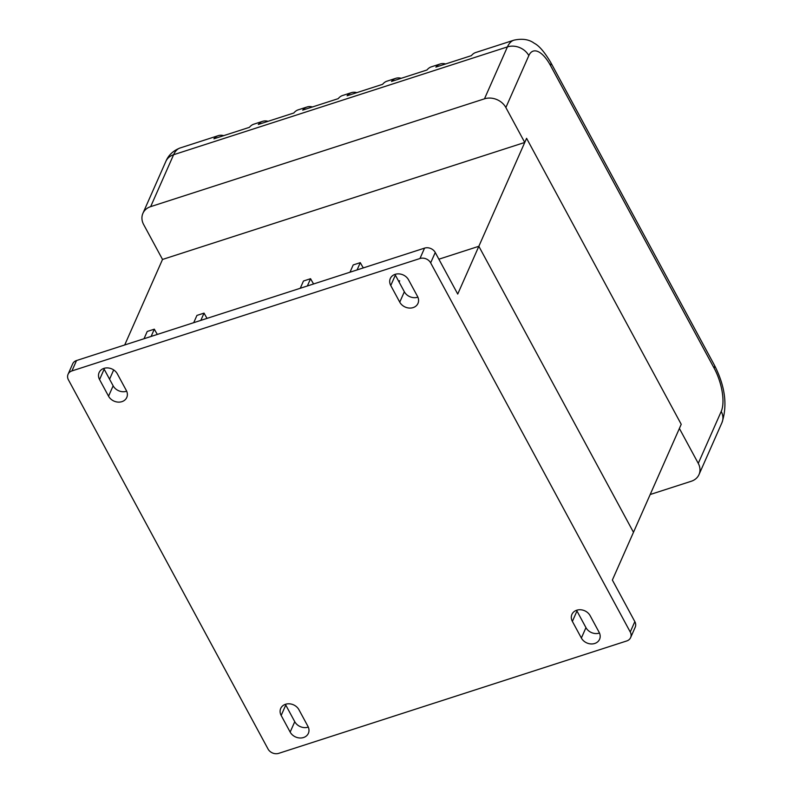 <?xml version="1.0" encoding="UTF-8"?>
<svg xmlns="http://www.w3.org/2000/svg" width="793" height="793" viewBox="0 0 793 793"><rect width="100%" height="100%" fill="white"/><g stroke="black" fill="none" stroke-linecap="round" stroke-linejoin="round"><path stroke-width="1.19" d="M630.247 632.001A8.168 6.79 23.9 0 1 630.623 637.602A8.168 6.79 23.9 0 1 626.748 640.952L278.72 753.35A8.168 6.79 23.9 0 1 268.024 748.989L68.436 379.857A8.168 6.79 23.9 0 1 68.069 374.266A8.168 6.79 23.9 0 1 71.945 370.916L419.963 258.518A8.168 6.79 23.9 0 1 430.658 262.87L630.247 632.001L634.836 621.623L612.365 580.05L681.227 424.305L679.383 428.458L698.266 463.37A16.336 13.58 23.9 0 1 699.01 474.571A16.336 13.58 23.9 0 1 691.258 481.262L650.171 494.525M68.069 374.266L72.659 363.878A8.168 6.79 23.9 0 1 76.534 360.528L424.552 248.13A8.168 6.79 23.9 0 1 435.248 252.491L457.73 294.054L478.843 246.296L633.478 532.291L478.843 246.296L526.582 138.309L681.227 424.305L526.582 138.309L524.748 142.462L162.525 259.45L143.642 224.528A16.336 13.58 23.9 0 1 142.909 213.337A16.336 13.58 23.9 0 1 150.66 206.636L484.473 98.828A16.336 13.58 23.9 0 1 505.865 107.541L524.748 142.462M438.876 259.202L478.843 246.296L438.876 259.202M109.573 379.213L113.677 369.925M394.993 274.388A10.21 8.485 -156.1 0 0 395.35 275.141L404.341 291.765A10.21 8.485 -156.1 0 0 417.871 297.157M103.794 368.438A10.21 8.485 -156.1 0 0 104.151 369.191L113.141 385.814A10.21 8.485 -156.1 0 0 126.672 391.207M281.168 715.445L290.159 732.078A10.21 8.485 -156.1 0 0 299.625 737.976A10.21 8.485 -156.1 0 0 308.378 733.337A10.21 8.485 -156.1 0 0 307.922 726.338L298.931 709.715A10.21 8.485 -156.1 0 0 289.475 703.817A10.21 8.485 -156.1 0 0 280.712 708.456A10.21 8.485 -156.1 0 0 281.168 715.445L285.767 705.066L294.758 721.689A10.21 8.485 -156.1 0 0 308.279 727.092M285.401 704.323A10.21 8.485 -156.1 0 0 285.767 705.066M572.377 621.405L581.368 638.028A10.21 8.485 -156.1 0 0 590.825 643.926A10.21 8.485 -156.1 0 0 599.577 639.287A10.21 8.485 -156.1 0 0 599.121 632.299L590.131 615.665A10.21 8.485 -156.1 0 0 580.674 609.767A10.21 8.485 -156.1 0 0 571.912 614.406A10.21 8.485 -156.1 0 0 572.377 621.405L576.967 611.016L585.958 627.65A10.21 8.485 -156.1 0 0 599.478 633.042M576.6 610.273A10.21 8.485 -156.1 0 0 576.967 611.016M99.561 379.569L108.552 396.203A10.21 8.485 -156.1 0 0 118.008 402.101A10.21 8.485 -156.1 0 0 126.771 397.462A10.21 8.485 -156.1 0 0 126.315 390.463L117.324 373.84A10.21 8.485 -156.1 0 0 107.858 367.932A10.21 8.485 -156.1 0 0 99.105 372.571A10.21 8.485 -156.1 0 0 99.561 379.569L104.151 369.191M390.761 285.52L399.751 302.153A10.21 8.485 -156.1 0 0 409.208 308.051A10.21 8.485 -156.1 0 0 417.97 303.412A10.21 8.485 -156.1 0 0 417.514 296.413L408.524 279.79A10.21 8.485 -156.1 0 0 399.067 273.892A10.21 8.485 -156.1 0 0 390.305 278.521A10.21 8.485 -156.1 0 0 390.761 285.52L395.35 275.141M634.836 621.623A8.168 6.79 23.9 0 1 635.213 627.223L630.623 637.602M154.318 329.174L151.106 336.44L144.009 338.74L147.22 331.474L154.318 329.174A59.237 24.087 72.1 0 0 157.351 334.428M399.077 282.021A59.237 24.087 72.1 0 0 399.672 280.762L398.582 281.119M360.29 262.652L357.078 269.927L349.981 272.217L353.192 264.951L360.29 262.652A59.237 24.087 72.1 0 0 363.323 267.905M399.097 282.07L399.672 280.762M204.039 313.116L200.827 320.392L193.72 322.682L196.932 315.416L204.039 313.116A59.237 24.087 72.1 0 0 207.062 318.37M310.578 278.71L307.357 285.976L300.26 288.275L303.471 281.009L310.578 278.71A59.237 24.087 72.1 0 0 313.602 283.963M124.709 344.965L162.525 259.45M505.865 107.541L528.822 55.619A32.682 13.293 -107.9 0 1 550.55 65.611A16.336 6.185 -28.4 0 0 550.719 62.429C544.553 52.041 539.052 45.647 534.234 43.248C529.06 39.382 522.29 38.351 513.933 40.165L475.76 52.497A49.017 19.934 72.1 0 0 471.389 55.639L435.872 67.108A49.017 19.934 -107.9 0 1 440.244 63.965L431.372 66.83A49.017 19.934 72.1 0 0 426.991 69.982L391.484 81.451A49.017 19.934 -107.9 0 1 395.856 78.299L386.974 81.173A49.017 19.934 72.1 0 0 382.603 84.316L347.096 95.784A49.017 19.934 -107.9 0 1 351.468 92.642L342.586 95.507A49.017 19.934 72.1 0 0 338.214 98.649L302.698 110.118A49.017 19.934 -107.9 0 1 307.079 106.976A49.017 19.934 -107.9 0 1 312.462 106.966M440.244 63.965A49.017 19.934 -107.9 0 1 445.636 63.955M307.079 106.976L298.198 109.84A49.017 19.934 72.1 0 0 293.826 112.993L258.31 124.461A49.017 19.934 -107.9 0 1 262.681 121.309A49.017 19.934 -107.9 0 1 268.074 121.309M351.468 92.642A49.017 19.934 -107.9 0 1 356.85 92.632M395.856 78.299A49.017 19.934 -107.9 0 1 401.248 78.299M262.681 121.309L253.81 124.184A49.017 19.934 72.1 0 0 249.438 127.326L213.922 138.795A49.017 19.934 -107.9 0 1 218.293 135.653A49.017 19.934 -107.9 0 1 223.685 135.643M290.159 732.078L294.758 721.689M581.368 638.028L585.958 627.65M108.552 396.203L113.141 385.814M399.751 302.153L404.341 291.765M430.658 262.87L435.248 252.491M419.963 258.518L424.552 248.13M71.945 370.916L76.534 360.528M550.55 65.611L714.176 368.239A32.682 13.293 -107.9 0 1 721.214 411.458L698.266 463.37M528.822 55.619A16.336 13.58 -156.1 0 0 507.421 46.906L484.473 98.828M513.933 40.165A49.017 19.934 72.1 0 0 507.421 46.906L173.608 154.724A49.017 19.934 -107.9 0 1 180.12 147.974L218.293 135.653M714.176 368.239A16.336 6.185 -28.4 0 0 714.344 365.048L550.719 62.429M721.214 411.458A16.336 13.58 23.9 0 1 721.957 422.649C727.667 405.292 725.129 386.092 714.344 365.048M150.66 206.636L173.608 154.724A16.336 13.58 23.9 0 0 165.856 161.415C166.936 158.878 170.059 151.859 180.12 147.974M699.01 474.571L721.957 422.649M142.909 213.337L165.856 161.415"/></g></svg>
